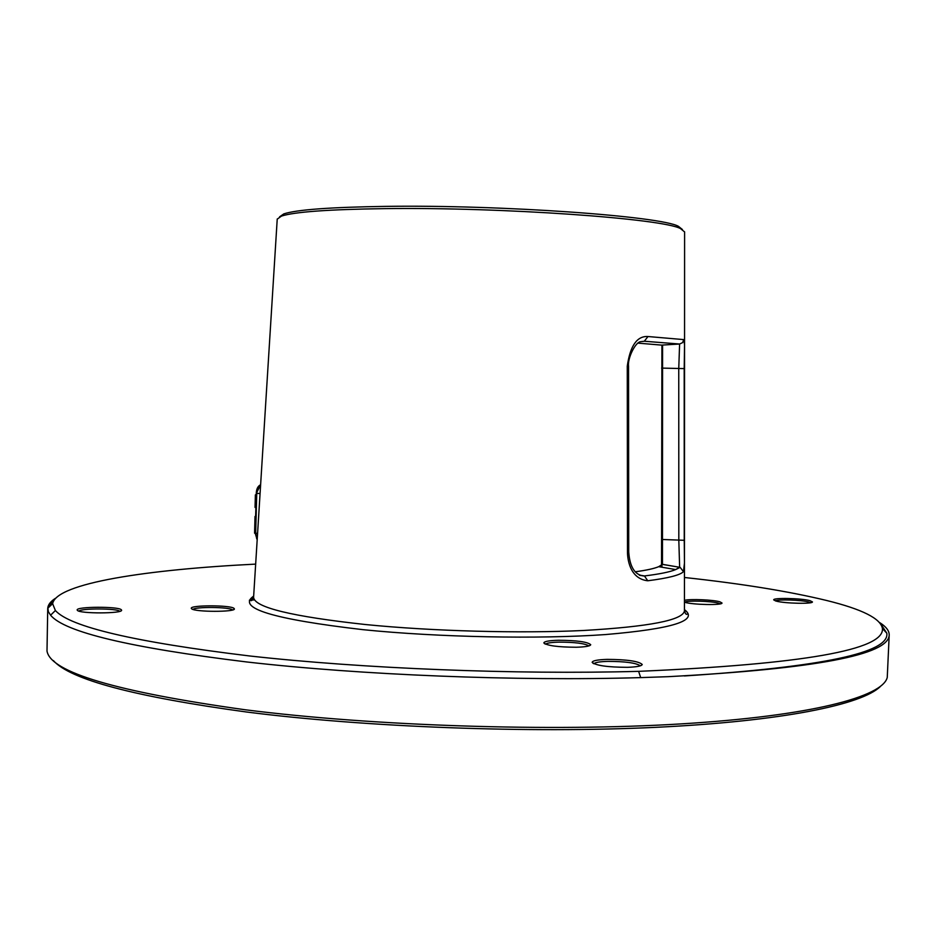 <?xml version="1.0" encoding="UTF-8"?>
<svg xmlns="http://www.w3.org/2000/svg" width="936" height="936" viewBox="0 0 936 936"><rect width="100%" height="100%" fill="white"/><g stroke="black" fill="none" stroke-linecap="round" stroke-linejoin="round"><path stroke-width="1.4" d="M668.444 676.669L640.692 677.605C516.496 681.326 360.395 675.02 246.425 661.928C129.683 647.642 64.408 632.069 50.591 615.198L48.356 611.676L47.888 608.143L54.253 599.66M48.344 611.653L47.736 608.482C47.888 604.948 50.392 601.602 55.271 598.42M879.805 622.674C886.123 626.722 889.258 630.805 889.2 634.924L887.258 677.43C882.765 696.735 811.723 715.935 681.197 723.891C551.023 731.835 373.324 726.067 245.127 709.757C116.473 691.786 50.439 672.212 46.999 651.023L47.736 608.482M249.385 600.21L254.452 599.906M880.261 686.591C862.033 704.586 782.496 721.246 655.621 727.342C528.98 733.414 365.988 727.225 246.507 712.003C134.445 696.677 70.083 679.548 53.41 660.605M889.2 634.924C888.943 654.872 815.35 668.784 668.456 676.658M255.668 564.115C148.063 569.427 56.371 583.023 52.627 603.673L55.399 610.529C70.025 626.898 134.714 642.037 249.456 655.949C362.782 668.608 515.408 674.727 638.621 671.346C803.31 664.174 884.567 649.888 882.426 628.501C880.753 618.567 862.173 609.231 826.699 600.502C788.943 591.341 741.534 583.678 684.462 577.489M684.356 675.956C822.229 666.97 889.715 652.731 886.825 633.216L881.022 624.324M191.658 608.833C195.214 612.109 235.31 612.144 234.374 608.903L233.895 608.271C229.753 605.019 190.137 605.042 191.283 608.318L191.658 608.833M684.45 602.187L684.801 602.293C692.546 604.82 722.791 605.405 722.007 603.006L719.878 601.825C713.22 599.789 690.183 598.818 684.45 600.327M576.26 647.244C585.316 646.975 590.136 646.132 590.721 644.717C587.668 641.874 576.927 640.388 558.476 640.271C549.186 640.528 544.307 641.394 543.839 642.88C547.057 645.676 557.868 647.127 576.26 647.244M77.36 610.342C79.618 613.817 122.569 613.677 121.598 610.237L121.341 609.769C118.451 606.329 76.015 606.516 77.173 609.991L77.36 610.342M809.886 600.631C801.169 598.221 772.762 597.636 773.709 599.894L776.073 601.076C784.368 603.498 813.185 604.141 812.436 601.895L809.886 600.631M627.424 667.321C636.714 666.994 641.651 666.058 642.236 664.501C638.832 661.202 627.143 659.494 607.195 659.377C597.636 659.693 592.617 660.664 592.16 662.302C595.764 665.543 607.522 667.216 627.424 667.321M684.602 231.941L680.577 228.641C663.016 218.603 501.813 207.02 384.696 208.634C328.711 209.395 294.302 211.887 281.455 216.099L277.231 219.141M78.928 611.103C81.338 608.131 117.374 608.318 119.773 611.302M810.681 602.702L808.657 601.977C801.368 599.953 777.921 599.18 775.382 600.889M640.364 665.824C636.094 662.899 625.248 661.424 607.827 661.378C599.695 661.623 595.074 662.431 593.939 663.776M661.53 564.63L661.928 345.068M658.932 566.572C654.475 568.515 646.6 570.246 635.322 571.779C646.437 570.281 654.229 568.585 658.71 566.666L662.466 564.303L662.571 345.197L638.258 343.149M661.998 345.08L679.606 344.027L678.752 368.562L678.822 540.575L679.641 567.228L675.687 569.568C670.024 571.966 659.599 574.084 644.424 575.956L639.896 575.394M661.214 565.367L662.442 564.326L680.109 567.356L675.687 569.568L658.71 566.666M661.74 539.464L684.239 540.294L684.473 562.875L683.467 571.674L680.144 567.368M661.623 368.094L684.193 368.608L684.555 344.904L684.45 610.682M683.467 571.674C680.098 575.125 668.199 578.155 647.77 580.776C629.273 578.764 627.494 557.95 627.483 552.158L627.272 366.151L628.547 366.21C627.389 358.687 635.251 341.862 640.832 341.652L644.319 341.242L679.606 344.027L682.566 342.635L683.783 339.604L684.555 344.904L684.602 231.812M639.23 575.055L644.424 575.956L647.77 580.776M627.272 366.151C630.185 345.712 637.088 335.837 647.981 336.527L644.319 341.242M279.571 216.848L283.795 213.899C296.572 209.676 330.619 207.172 385.936 206.376C501.637 204.703 660.828 216.239 678.389 226.301L682.414 229.507M232.619 609.944L232.385 609.781C228.887 606.961 195.331 606.645 192.991 609.418M720.275 603.86L718.602 603.193C711.723 601.064 686.954 600.339 684.497 602.199M588.908 645.898C584.801 643.43 574.844 642.166 559.038 642.119C551.327 642.33 546.835 643.02 545.559 644.202M257.587 533.403L255.668 533.251L257.587 533.38M255.177 533.216L254.569 533.169L255.025 516.438L255.633 516.38M255.633 516.485L255.025 516.438M255.879 507.464L255.037 507.406L255.376 494.851L256.218 494.77M256.218 494.898L255.376 494.851M640.692 677.605L638.621 671.346M50.591 615.198L55.399 610.529M253.668 596.103C236.246 607.99 272.704 619.187 363.028 629.671C438.551 637.346 538.949 639.3 605.533 634.561C672.785 628.84 699.087 620.533 684.45 609.64M253.656 596.232L250.216 599.918C251.129 601.485 252.252 600.631 253.586 597.367C254.557 607.441 291.856 616.496 365.473 624.534C432.245 631.203 519.211 633.555 583.444 630.49C649.21 626.71 682.87 620.182 684.45 610.904C685.48 614.227 686.544 615.151 687.656 613.665C688.077 613.103 687.001 611.793 684.45 609.769M277.231 219.012L253.597 597.145M659.4 566.783L661.214 565.391M647.981 336.527L683.783 339.604M627.483 552.158L628.723 551.901L628.547 366.21M257.224 539.265L256.604 538.539M256.417 493.214L260.629 484.778M257.201 539.581L255.668 533.227L256.756 493.319L260.079 493.541M52.627 603.673L47.888 608.154M882.426 628.501L886.825 633.216M77.875 610.705L77.173 609.991M120.861 610.939L121.598 610.237M593.225 663.437L592.16 662.302M641.101 665.531L642.236 664.501M661.928 564.829L661.928 567.216M680.109 567.356L661.612 564.256L661.928 558.792M628.723 551.901C629.764 566.947 634.807 574.985 643.851 576.003L639.627 575.266M684.193 368.608L684.239 540.294M678.389 226.301L680.577 228.641M283.795 213.899L281.455 216.099M191.95 608.997L191.283 608.318M233.672 609.558L234.374 608.903M544.717 643.816L543.839 642.88M589.774 645.583L590.721 644.717M257.178 539.896L255.177 533.134L256.265 493.249C256.476 488.873 257.926 486.03 260.629 484.731"/></g></svg>
